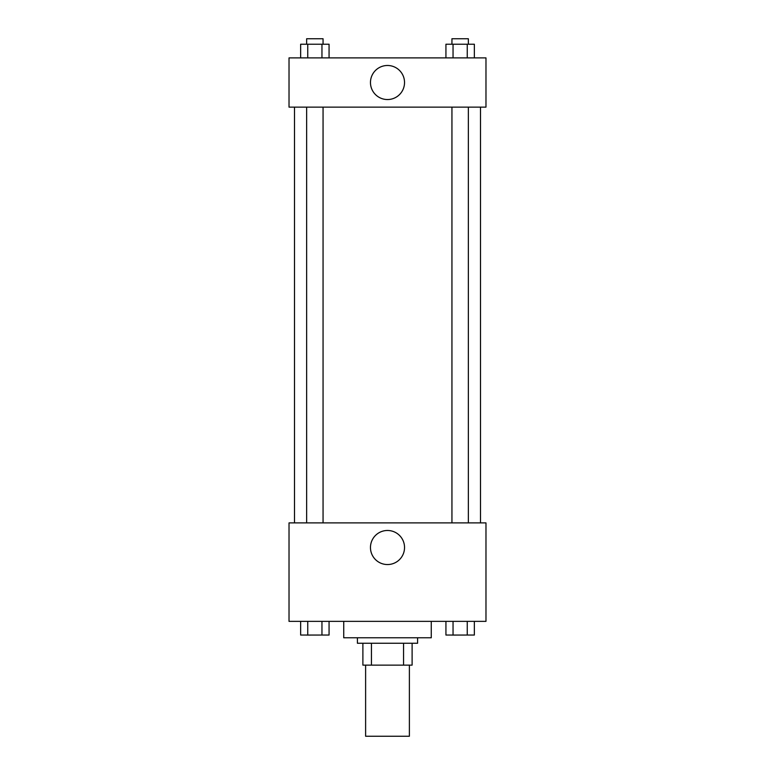 <?xml version="1.0" encoding="UTF-8"?>
<svg xmlns="http://www.w3.org/2000/svg" width="775" height="775" viewBox="0 0 775 775"><rect width="100%" height="100%" fill="white"/><g stroke="black" fill="none" stroke-linecap="round" stroke-linejoin="round"><path stroke-width="1.16" d="M365.616 665.134L365.616 736.25L409.384 736.25L409.384 665.134M403.552 643.25L403.552 665.134L362.884 665.134L362.884 643.25M403.552 665.134L412.116 665.134L412.116 643.25L412.116 665.134M417.589 637.777L417.589 643.25L357.411 643.25L357.411 637.777M371.448 643.25L371.448 665.134M343.732 621.366L343.732 637.777L431.268 637.777L431.268 621.366M485.973 621.366L289.027 621.366L289.027 522.893L485.973 522.893L485.973 621.366M387.5 564.549A17.031 17.031 0 0 1 372.746 539.003A17.031 17.031 0 0 1 402.254 539.003A17.031 17.031 0 0 1 387.5 564.549M480.5 107.134L480.5 522.893M451.941 522.893L451.941 107.134M323.059 107.134L323.059 522.893M485.973 107.134L289.027 107.134L289.027 57.892L485.973 57.892L485.973 107.134M404.531 82.518A17.031 17.031 0 0 1 378.985 97.263A17.031 17.031 0 0 1 378.985 67.764A17.031 17.031 0 0 1 404.531 82.518M474.358 57.892L474.358 44.223L445.935 44.223L445.935 57.892M467.257 44.223L467.257 57.892M453.046 44.223L453.046 57.892M451.941 44.223L451.941 38.75L468.352 38.75L468.352 44.223M329.065 57.892L329.065 44.223L300.642 44.223L300.642 57.892M321.954 44.223L321.954 57.892M307.743 44.223L307.743 57.892M306.648 44.223L306.648 38.75L323.059 38.75L323.059 44.223M474.358 621.366L474.358 635.045L445.935 635.045L445.935 621.366M467.257 621.366L467.257 635.045M453.046 621.366L453.046 635.045M468.352 635.045L451.941 635.083M329.065 621.366L329.065 635.045L300.642 635.045L300.642 621.366M321.954 621.366L321.954 635.045M307.743 621.366L307.743 635.045M323.059 635.045L306.648 635.083M294.5 107.134L294.5 522.893M468.352 522.893L468.352 107.134M306.648 107.134L306.648 522.893"/></g></svg>
